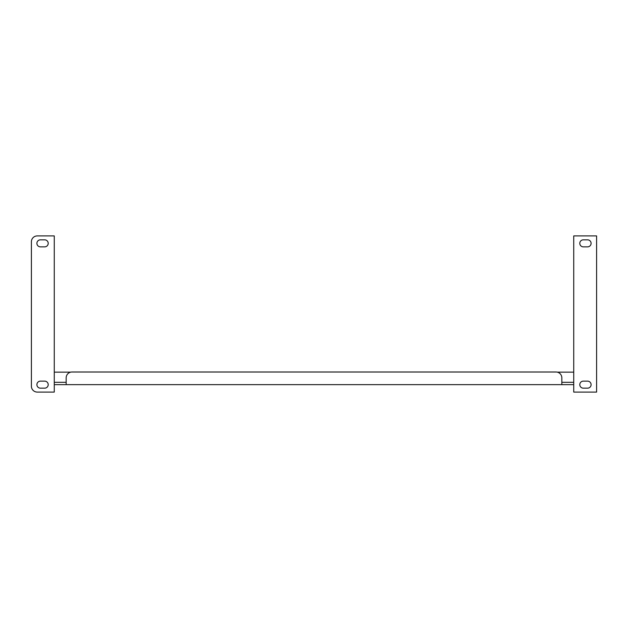 <?xml version="1.0" encoding="UTF-8"?>
<svg xmlns="http://www.w3.org/2000/svg" width="628" height="628" viewBox="0 0 628 628"><rect width="100%" height="100%" fill="white"/><g stroke="black" fill="none" stroke-linecap="round" stroke-linejoin="round"><path stroke-width="0.94" d="M66.168 382.311L54.267 382.311M573.733 382.311L561.832 382.311M573.733 384.65L561.832 384.65L561.832 377.86A5.856 5.856 0 0 0 555.976 372.004L72.024 372.004A5.856 5.856 0 0 0 66.168 377.86L66.168 384.65L561.832 384.65M66.168 384.65L54.267 384.65M54.267 235.916L37.256 235.916A5.856 5.856 0 0 0 31.4 241.772L31.4 386.228A5.856 5.856 0 0 0 37.256 392.084L54.267 392.084L54.267 235.916M40.412 246.859L44.698 246.859A3.509 3.509 0 0 0 48.207 243.35A3.509 3.509 0 0 0 44.698 239.841L40.412 239.841A3.509 3.509 0 0 0 36.903 243.35A3.509 3.509 0 0 0 40.412 246.859M40.412 388.159L44.698 388.159A3.509 3.509 0 0 0 48.207 384.65A3.509 3.509 0 0 0 44.698 381.141L40.412 381.141A3.509 3.509 0 0 0 36.903 384.65A3.509 3.509 0 0 0 40.412 388.159M573.733 392.084L596.6 392.084L596.6 235.916L573.733 235.916L573.733 392.084M583.302 388.159L587.588 388.159A3.509 3.509 0 0 0 591.097 384.65A3.509 3.509 0 0 0 587.588 381.141L583.302 381.141A3.509 3.509 0 0 0 579.793 384.65A3.509 3.509 0 0 0 583.302 388.159M583.302 246.859L587.588 246.859A3.509 3.509 0 0 0 591.097 243.35A3.509 3.509 0 0 0 587.588 239.841L583.302 239.841A3.509 3.509 0 0 0 579.793 243.35A3.509 3.509 0 0 0 583.302 246.859M54.267 372.153L70.713 372.153M557.287 372.153L573.733 372.153"/></g></svg>
